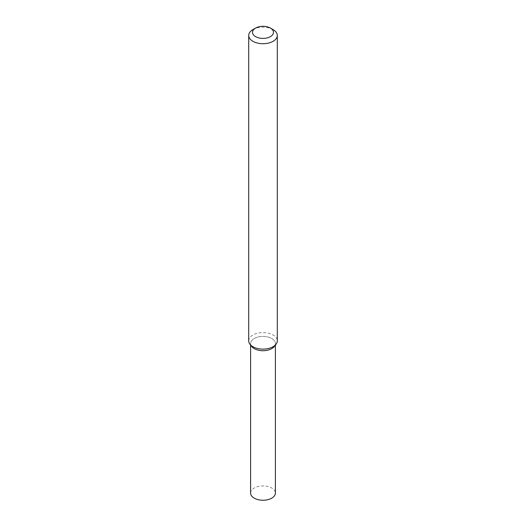 <?xml version="1.0" encoding="UTF-8"?>
<svg xmlns="http://www.w3.org/2000/svg" width="526" height="526" viewBox="0 0 526 526"><rect width="100%" height="100%" fill="white"/><g stroke="black" fill="none" stroke-linecap="round" stroke-linejoin="round"><path stroke-width="0.39" stroke-dasharray="2.63 1.97" d="M251.691 346.483A12.387 7.154 180 0 1 263 336.41A12.387 7.154 180 0 1 274.309 346.483M248.706 340.868A14.294 8.252 180 0 1 263 332.616A14.294 8.252 180 0 1 277.294 340.868M252.894 29.627A14.294 8.252 180 0 1 273.106 29.627M250.613 493.092A12.387 7.154 180 0 1 263 485.939A12.387 7.154 180 0 1 275.387 493.092M251.007 345.358A12.387 7.154 180 0 1 250.613 343.563A12.387 7.154 180 0 1 263 336.41A12.387 7.154 180 0 1 275.387 343.563A12.387 7.154 180 0 1 274.993 345.358M250.613 343.563L250.613 345.089M275.387 343.563L275.387 345.089"/><path stroke-width="0.79" d="M270.41 28.075L273.106 29.627A14.294 8.252 180 0 1 277.294 35.466L277.294 340.868A14.294 8.252 180 0 1 276.045 344.241L274.309 346.483A12.387 7.154 180 0 1 271.758 348.62A12.387 7.154 180 0 1 251.691 346.483L249.955 344.241A14.294 8.252 180 0 1 248.706 340.868L248.706 35.466A14.294 8.252 180 0 1 252.894 29.627L255.59 28.075A10.481 6.049 180 0 1 270.41 28.075A10.481 6.049 180 0 1 270.41 36.629A10.481 6.049 180 0 1 255.59 36.629A10.481 6.049 180 0 1 255.59 28.075M276.045 344.241A14.294 8.252 180 0 1 273.106 346.706A14.294 8.252 180 0 1 249.955 344.241M277.294 35.466A14.294 8.252 180 0 1 273.106 41.298A14.294 8.252 180 0 1 257.53 43.086A14.294 8.252 180 0 1 248.706 35.466M275.387 345.089L275.387 493.092A12.387 7.154 180 0 1 271.758 498.148A12.387 7.154 180 0 1 258.259 499.7A12.387 7.154 180 0 1 250.613 493.092L250.613 345.089M274.993 345.358A12.387 7.154 180 0 1 271.758 348.62A12.387 7.154 180 0 1 259.745 350.467A12.387 7.154 180 0 1 251.007 345.358"/></g></svg>
